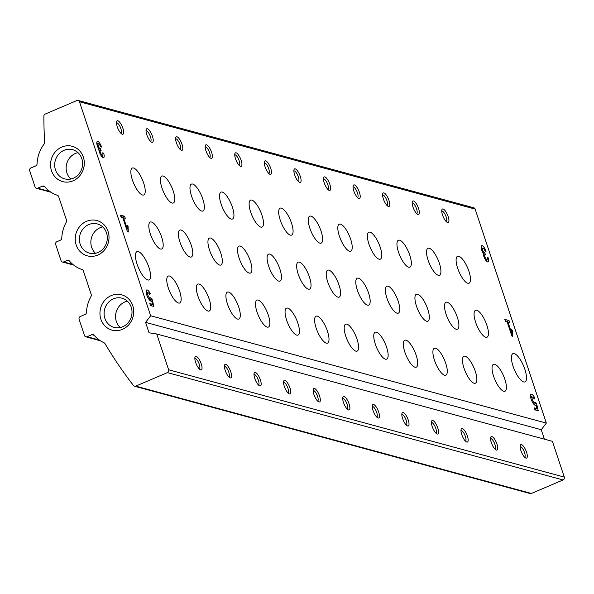 <?xml version="1.0" encoding="UTF-8"?>
<svg xmlns="http://www.w3.org/2000/svg" width="594" height="594" viewBox="0 0 594 594"><rect width="100%" height="100%" fill="white"/><g stroke="black" fill="none" stroke-linecap="round" stroke-linejoin="round"><path stroke-width="0.89" d="M150.668 315.763L145.589 322.379L149.064 332.811L156.727 333.991L168.629 369.772A2.198 2.012 105.2 0 1 167.397 372.616L135.736 386.122A2.198 2.012 105.2 0 1 133.412 385.432A439.063 402.643 105.2 0 1 105.056 343.726A3.661 3.356 105.2 0 0 103.913 342.686A32.93 30.197 105.2 0 1 94.052 335.194A2.198 2.012 105.2 0 0 91.862 334.689L87.08 336.724A2.198 2.012 105.2 0 1 84.496 335.513L79.106 319.312A2.198 2.012 105.2 0 1 80.346 316.476L85.12 314.434A2.198 2.012 105.2 0 0 86.472 312.414A32.93 30.197 105.2 0 1 91.031 296.399A2.198 2.012 105.2 0 0 91.224 294.505L83.346 270.842A2.198 2.012 105.2 0 0 82.106 269.565A32.93 30.197 105.2 0 1 69.35 260.937A2.198 2.012 105.2 0 0 67.159 260.424L63.655 261.924A2.198 2.012 105.2 0 1 61.071 260.714L55.68 244.505A2.198 2.012 105.2 0 1 56.913 241.669L60.417 240.169A2.198 2.012 105.2 0 0 61.769 238.149A32.93 30.197 105.2 0 1 66.328 222.134A2.198 2.012 105.2 0 0 66.521 220.248L58.643 196.577A2.198 2.012 105.2 0 0 57.403 195.3A32.93 30.197 105.2 0 1 44.647 186.672A2.198 2.012 105.2 0 0 42.456 186.16L37.674 188.201A2.198 2.012 105.2 0 1 35.091 186.991L29.7 170.79A2.198 2.012 105.2 0 1 30.94 167.946L35.714 165.912A2.198 2.012 105.2 0 0 37.066 163.885A32.93 30.197 105.2 0 1 43.585 144.78A3.661 3.356 105.2 0 0 44.609 142.003A439.063 402.643 105.2 0 1 43.882 116.238A2.198 2.012 105.2 0 1 45.233 114.048L76.886 100.542A2.198 2.012 105.2 0 1 79.477 101.752L150.668 315.763L546.332 423.099L541.26 429.714L544.401 439.159M156.727 333.991L552.398 441.327L564.3 477.108A2.198 2.012 105.2 0 1 563.06 479.952L531.407 493.458A2.198 2.012 105.2 0 1 530.16 493.547L134.489 386.211M78.141 100.453L473.804 207.789A2.198 2.012 105.2 0 1 475.141 209.088L546.332 423.099M101.589 147.06A5.487 1.775 66.9 0 0 97.327 141.439A5.487 1.775 66.9 0 0 98.797 149.064A5.487 1.775 66.9 0 0 100.676 154.9A5.487 1.775 66.9 0 0 103.653 157.61A5.487 1.775 66.9 0 0 103.616 153.133L102.628 152.866A2.925 0.943 66.9 0 1 102.651 155.257A2.925 0.943 66.9 0 1 100.371 152.257A2.198 0.713 66.9 0 1 100.356 150.468A2.198 0.713 66.9 0 1 100.542 150.46L101.106 150.616L100.438 148.589L99.874 148.433A2.198 0.713 66.9 0 1 98.352 146.183A2.925 0.943 66.9 0 1 98.329 143.793A2.925 0.943 66.9 0 1 100.609 146.792L101.589 147.06M127.465 231.771L128.311 232.002L128.059 226.262L127.175 225.156L127.346 229.113L123.597 217.827L125.282 218.288L124.614 216.261L120.389 215.117L121.057 217.137L122.75 217.597L127.465 231.771M150.482 305.576L153.861 306.497L152.109 299.049L150.475 297.743A2.925 0.943 66.9 0 1 150.208 298.21A2.925 0.943 66.9 0 1 148.188 295.886A2.925 0.943 66.9 0 1 147.906 292.827A2.925 0.943 66.9 0 1 149.762 294.787L150.2 293.391A6.037 1.953 66.9 0 0 146.688 289.969A6.037 1.953 66.9 0 0 147.26 296.287A6.037 1.953 66.9 0 0 151.425 301.069A6.037 1.953 66.9 0 0 151.715 300.839L152.524 304.291L149.807 303.556L150.482 305.576M485.996 251.344A5.487 1.775 66.9 0 0 481.727 245.723A5.487 1.775 66.9 0 0 483.204 253.348A5.487 1.775 66.9 0 0 485.083 259.177A5.487 1.775 66.9 0 0 488.06 261.895A5.487 1.775 66.9 0 0 488.016 257.417L487.028 257.15A2.925 0.943 66.9 0 1 487.05 259.533A2.925 0.943 66.9 0 1 484.778 256.541A2.198 0.713 66.9 0 1 484.763 254.752A2.198 0.713 66.9 0 1 484.949 254.744L485.513 254.893L484.838 252.873L484.273 252.717A2.198 0.713 66.9 0 1 482.759 250.46A2.925 0.943 66.9 0 1 482.736 248.077A2.925 0.943 66.9 0 1 485.008 251.076L485.996 251.344M511.872 336.056L512.711 336.286L512.459 330.539L511.575 329.432L511.753 333.39L507.996 322.104L509.689 322.564L509.013 320.537L504.789 319.394L505.464 321.421L507.15 321.881L511.872 336.056M534.882 409.86L538.261 410.773L536.516 403.326L534.875 402.027A2.925 0.943 66.9 0 1 534.607 402.494A2.925 0.943 66.9 0 1 532.588 400.17A2.925 0.943 66.9 0 1 532.313 397.104A2.925 0.943 66.9 0 1 534.169 399.071L534.607 397.676A6.037 1.953 66.9 0 0 531.088 394.245A6.037 1.953 66.9 0 0 531.667 400.564A6.037 1.953 66.9 0 0 535.825 405.353A6.037 1.953 66.9 0 0 536.115 405.115L536.931 408.568L534.206 407.833L534.882 409.86M137.088 264.174A15.37 4.967 -113.1 0 1 136.976 251.641A15.37 4.967 -113.1 0 1 147.572 263.833A15.37 4.967 -113.1 0 1 149.035 279.915A15.37 4.967 -113.1 0 1 137.088 264.174M513.045 366.164A15.37 4.967 -113.1 0 1 512.926 353.63A15.37 4.967 -113.1 0 1 523.522 365.815A15.37 4.967 -113.1 0 1 524.992 381.897A15.37 4.967 -113.1 0 1 513.045 366.164M412.941 206.957A7.321 2.361 -113.1 0 1 412.318 201.708A7.321 2.361 -113.1 0 1 417.931 206.794A7.321 2.361 -113.1 0 1 417.716 214.367A7.321 2.361 -113.1 0 1 412.941 206.957M383.375 198.938A7.321 2.361 -113.1 0 1 382.751 193.689A7.321 2.361 -113.1 0 1 388.365 198.775A7.321 2.361 -113.1 0 1 388.149 206.341A7.321 2.361 -113.1 0 1 383.375 198.938M353.809 190.912A7.321 2.361 -113.1 0 1 353.178 185.67A7.321 2.361 -113.1 0 1 358.798 190.748A7.321 2.361 -113.1 0 1 358.576 198.322A7.321 2.361 -113.1 0 1 353.809 190.912M324.235 182.893A7.321 2.361 -113.1 0 1 323.611 177.643A7.321 2.361 -113.1 0 1 329.224 182.729A7.321 2.361 -113.1 0 1 329.009 190.295A7.321 2.361 -113.1 0 1 324.235 182.893M294.669 174.874A7.321 2.361 -113.1 0 1 294.045 169.624A7.321 2.361 -113.1 0 1 299.658 174.71A7.321 2.361 -113.1 0 1 299.443 182.276A7.321 2.361 -113.1 0 1 294.669 174.874M265.095 166.847A7.321 2.361 -113.1 0 1 264.471 161.605A7.321 2.361 -113.1 0 1 270.084 166.684A7.321 2.361 -113.1 0 1 269.869 174.257A7.321 2.361 -113.1 0 1 265.095 166.847M235.528 158.828A7.321 2.361 -113.1 0 1 234.905 153.579A7.321 2.361 -113.1 0 1 240.518 158.665A7.321 2.361 -113.1 0 1 240.303 166.231A7.321 2.361 -113.1 0 1 235.528 158.828M205.955 150.809A7.321 2.361 -113.1 0 1 205.331 145.56A7.321 2.361 -113.1 0 1 210.952 150.638A7.321 2.361 -113.1 0 1 210.729 158.212A7.321 2.361 -113.1 0 1 205.955 150.809M176.388 142.783A7.321 2.361 -113.1 0 1 175.765 137.541A7.321 2.361 -113.1 0 1 181.378 142.619A7.321 2.361 -113.1 0 1 181.163 150.193A7.321 2.361 -113.1 0 1 176.388 142.783M146.822 134.764A7.321 2.361 -113.1 0 1 146.191 129.514A7.321 2.361 -113.1 0 1 151.812 134.6A7.321 2.361 -113.1 0 1 151.596 142.166A7.321 2.361 -113.1 0 1 146.822 134.764M117.248 126.737A7.321 2.361 -113.1 0 1 116.624 121.495A7.321 2.361 -113.1 0 1 122.238 126.574A7.321 2.361 -113.1 0 1 122.022 134.147A7.321 2.361 -113.1 0 1 117.248 126.737M442.515 214.976A7.321 2.361 -113.1 0 1 441.891 209.734A7.321 2.361 -113.1 0 1 447.505 214.813A7.321 2.361 -113.1 0 1 447.289 222.386A7.321 2.361 -113.1 0 1 442.515 214.976M386.924 298.166A14.635 4.73 -113.1 0 1 386.813 286.234A14.635 4.73 -113.1 0 1 396.903 297.839A14.635 4.73 -113.1 0 1 398.299 313.157A14.635 4.73 -113.1 0 1 386.924 298.166M404.885 352.175A14.635 4.73 -113.1 0 1 404.774 340.243A14.635 4.73 -113.1 0 1 414.872 351.848A14.635 4.73 -113.1 0 1 416.268 367.166A14.635 4.73 -113.1 0 1 404.885 352.175M339.389 236.137A14.635 4.73 -113.1 0 1 339.278 224.205A14.635 4.73 -113.1 0 1 349.369 235.811A14.635 4.73 -113.1 0 1 350.764 251.128A14.635 4.73 -113.1 0 1 339.389 236.137M357.35 290.147A14.635 4.73 -113.1 0 1 357.239 278.215A14.635 4.73 -113.1 0 1 367.33 289.82A14.635 4.73 -113.1 0 1 368.726 305.138A14.635 4.73 -113.1 0 1 357.35 290.147M345.753 336.13A14.635 4.73 -113.1 0 1 345.641 324.198A14.635 4.73 -113.1 0 1 355.732 335.803A14.635 4.73 -113.1 0 1 357.128 351.121A14.635 4.73 -113.1 0 1 345.753 336.13M327.784 282.128A14.635 4.73 -113.1 0 1 327.673 270.188A14.635 4.73 -113.1 0 1 337.763 281.794A14.635 4.73 -113.1 0 1 339.159 297.111A14.635 4.73 -113.1 0 1 327.784 282.128M309.816 228.118A14.635 4.73 -113.1 0 1 309.704 216.179A14.635 4.73 -113.1 0 1 319.795 227.784A14.635 4.73 -113.1 0 1 321.191 243.102A14.635 4.73 -113.1 0 1 309.816 228.118M375.319 344.156A14.635 4.73 -113.1 0 1 375.208 332.224A14.635 4.73 -113.1 0 1 385.298 343.829A14.635 4.73 -113.1 0 1 386.694 359.147A14.635 4.73 -113.1 0 1 375.319 344.156M398.522 252.183A14.635 4.73 -113.1 0 1 398.411 240.243A14.635 4.73 -113.1 0 1 408.509 251.856A14.635 4.73 -113.1 0 1 409.905 267.166A14.635 4.73 -113.1 0 1 398.522 252.183M416.491 306.192A14.635 4.73 -113.1 0 1 416.379 294.253A14.635 4.73 -113.1 0 1 426.47 305.858A14.635 4.73 -113.1 0 1 427.866 321.176A14.635 4.73 -113.1 0 1 416.491 306.192M434.459 360.194A14.635 4.73 -113.1 0 1 434.348 348.262A14.635 4.73 -113.1 0 1 444.438 359.867A14.635 4.73 -113.1 0 1 445.834 375.185A14.635 4.73 -113.1 0 1 434.459 360.194M368.956 244.156A14.635 4.73 -113.1 0 1 368.844 232.224A14.635 4.73 -113.1 0 1 378.935 243.83A14.635 4.73 -113.1 0 1 380.331 259.147A14.635 4.73 -113.1 0 1 368.956 244.156M493.599 376.24A14.635 4.73 -113.1 0 1 493.488 364.308A14.635 4.73 -113.1 0 1 503.578 375.913A14.635 4.73 -113.1 0 1 504.974 391.231A14.635 4.73 -113.1 0 1 493.599 376.24M428.096 260.202A14.635 4.73 -113.1 0 1 427.984 248.27A14.635 4.73 -113.1 0 1 438.075 259.875A14.635 4.73 -113.1 0 1 439.471 275.193A14.635 4.73 -113.1 0 1 428.096 260.202M446.064 314.211A14.635 4.73 -113.1 0 1 445.953 302.279A14.635 4.73 -113.1 0 1 456.044 313.884A14.635 4.73 -113.1 0 1 457.439 329.202A14.635 4.73 -113.1 0 1 446.064 314.211M464.025 368.221A14.635 4.73 -113.1 0 1 463.914 356.289A14.635 4.73 -113.1 0 1 474.005 367.894A14.635 4.73 -113.1 0 1 475.4 383.212A14.635 4.73 -113.1 0 1 464.025 368.221M161.969 188.008A14.635 4.73 -113.1 0 1 161.858 176.076A14.635 4.73 -113.1 0 1 171.948 187.682A14.635 4.73 -113.1 0 1 173.344 202.999A14.635 4.73 -113.1 0 1 161.969 188.008M179.937 242.018A14.635 4.73 -113.1 0 1 179.826 230.086A14.635 4.73 -113.1 0 1 189.917 241.691A14.635 4.73 -113.1 0 1 191.313 257.009A14.635 4.73 -113.1 0 1 179.937 242.018M197.899 296.027A14.635 4.73 -113.1 0 1 197.787 284.095A14.635 4.73 -113.1 0 1 207.885 295.701A14.635 4.73 -113.1 0 1 209.281 311.011A14.635 4.73 -113.1 0 1 197.899 296.027M132.403 179.989A14.635 4.73 -113.1 0 1 132.291 168.05A14.635 4.73 -113.1 0 1 142.382 179.655A14.635 4.73 -113.1 0 1 143.778 194.973A14.635 4.73 -113.1 0 1 132.403 179.989M257.039 312.065A14.635 4.73 -113.1 0 1 256.927 300.133A14.635 4.73 -113.1 0 1 267.018 311.739A14.635 4.73 -113.1 0 1 268.414 327.056A14.635 4.73 -113.1 0 1 257.039 312.065M191.535 196.027A14.635 4.73 -113.1 0 1 191.424 184.095A14.635 4.73 -113.1 0 1 201.522 195.701A14.635 4.73 -113.1 0 1 202.918 211.019A14.635 4.73 -113.1 0 1 191.535 196.027M209.504 250.037A14.635 4.73 -113.1 0 1 209.392 238.105A14.635 4.73 -113.1 0 1 219.483 249.71A14.635 4.73 -113.1 0 1 220.879 265.028A14.635 4.73 -113.1 0 1 209.504 250.037M227.472 304.046A14.635 4.73 -113.1 0 1 227.361 292.114A14.635 4.73 -113.1 0 1 237.452 303.72A14.635 4.73 -113.1 0 1 238.847 319.037A14.635 4.73 -113.1 0 1 227.472 304.046M250.675 212.073A14.635 4.73 -113.1 0 1 250.564 200.141A14.635 4.73 -113.1 0 1 260.655 211.746A14.635 4.73 -113.1 0 1 262.051 227.064A14.635 4.73 -113.1 0 1 250.675 212.073M316.179 328.111A14.635 4.73 -113.1 0 1 316.067 316.179A14.635 4.73 -113.1 0 1 326.158 327.784A14.635 4.73 -113.1 0 1 327.554 343.102A14.635 4.73 -113.1 0 1 316.179 328.111M298.21 274.101A14.635 4.73 -113.1 0 1 298.099 262.169A14.635 4.73 -113.1 0 1 308.197 273.775A14.635 4.73 -113.1 0 1 309.593 289.092A14.635 4.73 -113.1 0 1 298.21 274.101M280.249 220.092A14.635 4.73 -113.1 0 1 280.138 208.16A14.635 4.73 -113.1 0 1 290.228 219.765A14.635 4.73 -113.1 0 1 291.624 235.083A14.635 4.73 -113.1 0 1 280.249 220.092M268.644 266.082A14.635 4.73 -113.1 0 1 268.533 254.15A14.635 4.73 -113.1 0 1 278.623 265.756A14.635 4.73 -113.1 0 1 280.019 281.073A14.635 4.73 -113.1 0 1 268.644 266.082M286.612 320.092A14.635 4.73 -113.1 0 1 286.501 308.16A14.635 4.73 -113.1 0 1 296.592 319.765A14.635 4.73 -113.1 0 1 297.988 335.075A14.635 4.73 -113.1 0 1 286.612 320.092M221.109 204.054A14.635 4.73 -113.1 0 1 220.998 192.114A14.635 4.73 -113.1 0 1 231.088 203.72A14.635 4.73 -113.1 0 1 232.484 219.038A14.635 4.73 -113.1 0 1 221.109 204.054M239.078 258.056A14.635 4.73 -113.1 0 1 238.966 246.124A14.635 4.73 -113.1 0 1 249.057 257.729A14.635 4.73 -113.1 0 1 250.453 273.047A14.635 4.73 -113.1 0 1 239.078 258.056M150.364 233.991A14.635 4.73 -113.1 0 1 150.252 222.059A14.635 4.73 -113.1 0 1 160.343 233.665A14.635 4.73 -113.1 0 1 161.739 248.983A14.635 4.73 -113.1 0 1 150.364 233.991M168.332 288.001A14.635 4.73 -113.1 0 1 168.221 276.069A14.635 4.73 -113.1 0 1 178.311 287.674A14.635 4.73 -113.1 0 1 179.707 302.992A14.635 4.73 -113.1 0 1 168.332 288.001M475.631 322.23A14.635 4.73 -113.1 0 1 475.519 310.298A14.635 4.73 -113.1 0 1 485.61 321.903A14.635 4.73 -113.1 0 1 487.006 337.221A14.635 4.73 -113.1 0 1 475.631 322.23M457.662 268.221A14.635 4.73 -113.1 0 1 457.551 256.289A14.635 4.73 -113.1 0 1 467.641 267.894A14.635 4.73 -113.1 0 1 469.037 283.212A14.635 4.73 -113.1 0 1 457.662 268.221M145.589 322.379L541.26 429.714M520.893 450.594A7.321 2.361 -113.1 0 1 520.27 445.344A7.321 2.361 -113.1 0 1 525.883 450.43A7.321 2.361 -113.1 0 1 525.668 457.996A7.321 2.361 -113.1 0 1 520.893 450.594M491.32 442.567A7.321 2.361 -113.1 0 1 490.696 437.325A7.321 2.361 -113.1 0 1 496.309 442.404A7.321 2.361 -113.1 0 1 496.094 449.977A7.321 2.361 -113.1 0 1 491.32 442.567M461.753 434.548A7.321 2.361 -113.1 0 1 461.13 429.306A7.321 2.361 -113.1 0 1 466.743 434.385A7.321 2.361 -113.1 0 1 466.528 441.958A7.321 2.361 -113.1 0 1 461.753 434.548M432.187 426.529A7.321 2.361 -113.1 0 1 431.556 421.28A7.321 2.361 -113.1 0 1 437.177 426.366A7.321 2.361 -113.1 0 1 436.954 433.932A7.321 2.361 -113.1 0 1 432.187 426.529M402.613 418.503A7.321 2.361 -113.1 0 1 401.99 413.261A7.321 2.361 -113.1 0 1 407.603 418.339A7.321 2.361 -113.1 0 1 407.387 425.913A7.321 2.361 -113.1 0 1 402.613 418.503M373.047 410.484A7.321 2.361 -113.1 0 1 372.423 405.242A7.321 2.361 -113.1 0 1 378.036 410.32A7.321 2.361 -113.1 0 1 377.821 417.894A7.321 2.361 -113.1 0 1 373.047 410.484M343.473 402.465A7.321 2.361 -113.1 0 1 342.849 397.215A7.321 2.361 -113.1 0 1 348.463 402.301A7.321 2.361 -113.1 0 1 348.247 409.867A7.321 2.361 -113.1 0 1 343.473 402.465M313.907 394.438A7.321 2.361 -113.1 0 1 313.283 389.196A7.321 2.361 -113.1 0 1 318.896 394.275A7.321 2.361 -113.1 0 1 318.681 401.848A7.321 2.361 -113.1 0 1 313.907 394.438M284.333 386.419A7.321 2.361 -113.1 0 1 283.709 381.177A7.321 2.361 -113.1 0 1 289.33 386.256A7.321 2.361 -113.1 0 1 289.107 393.829A7.321 2.361 -113.1 0 1 284.333 386.419M254.767 378.4A7.321 2.361 -113.1 0 1 254.143 373.151A7.321 2.361 -113.1 0 1 259.756 378.237A7.321 2.361 -113.1 0 1 259.541 385.803A7.321 2.361 -113.1 0 1 254.767 378.4M225.2 370.374A7.321 2.361 -113.1 0 1 224.569 365.132A7.321 2.361 -113.1 0 1 230.19 370.211A7.321 2.361 -113.1 0 1 229.975 377.784A7.321 2.361 -113.1 0 1 225.2 370.374M195.626 362.355A7.321 2.361 -113.1 0 1 195.003 357.105A7.321 2.361 -113.1 0 1 200.616 362.192A7.321 2.361 -113.1 0 1 200.401 369.765A7.321 2.361 -113.1 0 1 195.626 362.355M61.813 147.067A18.295 16.781 105.2 0 1 84.029 166.498A18.295 16.781 105.2 0 1 56.445 178.267A18.295 16.781 105.2 0 1 61.813 147.067M111.219 295.589A18.295 16.781 105.2 0 1 133.435 315.02A18.295 16.781 105.2 0 1 105.851 326.789A18.295 16.781 105.2 0 1 111.219 295.589M86.516 221.324A18.295 16.781 105.2 0 1 108.732 240.756A18.295 16.781 105.2 0 1 81.148 252.524A18.295 16.781 105.2 0 1 86.516 221.324M88.706 224.584A15.125 13.87 105.2 0 1 97.312 223.938A15.125 13.87 105.2 0 1 106.742 242.166A15.125 13.87 105.2 0 1 89.39 253.133A15.125 13.87 105.2 0 1 79.396 239.582A15.125 13.87 105.2 0 1 88.706 224.584M95.5 253.282A15.125 13.87 105.2 0 1 100.163 227.688A15.125 13.87 105.2 0 1 102.658 226.893M113.417 298.841A15.125 13.87 105.2 0 1 122.015 298.203A15.125 13.87 105.2 0 1 131.445 316.431A15.125 13.87 105.2 0 1 114.093 327.398A15.125 13.87 105.2 0 1 104.099 313.84A15.125 13.87 105.2 0 1 113.417 298.841M120.203 327.546A15.125 13.87 105.2 0 1 124.866 301.952A15.125 13.87 105.2 0 1 127.361 301.158M64.004 150.319A15.125 13.87 105.2 0 1 72.609 149.673A15.125 13.87 105.2 0 1 82.039 167.902A15.125 13.87 105.2 0 1 64.687 178.868A15.125 13.87 105.2 0 1 54.693 165.318A15.125 13.87 105.2 0 1 64.004 150.319M70.797 179.024A15.125 13.87 105.2 0 1 75.46 153.423A15.125 13.87 105.2 0 1 77.955 152.628M441.728 211.048A5.732 1.849 -113.1 0 1 445.656 215.607A5.732 1.849 -113.1 0 1 446.228 221.592M194.839 358.42A5.732 1.849 -113.1 0 1 198.767 362.979A5.732 1.849 -113.1 0 1 199.346 368.971M224.413 366.446A5.732 1.849 -113.1 0 1 228.341 371.005A5.732 1.849 -113.1 0 1 228.913 376.99M253.98 374.465A5.732 1.849 -113.1 0 1 257.907 379.024A5.732 1.849 -113.1 0 1 258.479 385.009M283.553 382.484A5.732 1.849 -113.1 0 1 287.474 387.043A5.732 1.849 -113.1 0 1 288.053 393.035M313.12 390.51A5.732 1.849 -113.1 0 1 317.048 395.069A5.732 1.849 -113.1 0 1 317.619 401.054M342.693 398.529A5.732 1.849 -113.1 0 1 346.614 403.088A5.732 1.849 -113.1 0 1 347.193 409.073M372.26 406.548A5.732 1.849 -113.1 0 1 376.188 411.107A5.732 1.849 -113.1 0 1 376.759 417.099M401.826 414.575A5.732 1.849 -113.1 0 1 405.754 419.134A5.732 1.849 -113.1 0 1 406.326 425.118M431.4 422.594A5.732 1.849 -113.1 0 1 435.328 427.153A5.732 1.849 -113.1 0 1 435.899 433.137M460.966 430.62A5.732 1.849 -113.1 0 1 464.894 435.172A5.732 1.849 -113.1 0 1 465.466 441.164M490.54 438.639A5.732 1.849 -113.1 0 1 494.46 443.198A5.732 1.849 -113.1 0 1 495.04 449.183M520.106 446.658A5.732 1.849 -113.1 0 1 524.034 451.217A5.732 1.849 -113.1 0 1 524.606 457.202M116.461 122.81A5.732 1.849 -113.1 0 1 120.389 127.368A5.732 1.849 -113.1 0 1 120.968 133.353M146.035 130.828A5.732 1.849 -113.1 0 1 149.963 135.387A5.732 1.849 -113.1 0 1 150.534 141.372M175.601 138.855A5.732 1.849 -113.1 0 1 179.529 143.406A5.732 1.849 -113.1 0 1 180.101 149.398M205.175 146.874A5.732 1.849 -113.1 0 1 209.095 151.433A5.732 1.849 -113.1 0 1 209.675 157.417M234.741 154.893A5.732 1.849 -113.1 0 1 238.669 159.452A5.732 1.849 -113.1 0 1 239.241 165.444M264.315 162.919A5.732 1.849 -113.1 0 1 268.236 167.471A5.732 1.849 -113.1 0 1 268.815 173.463M293.882 170.938A5.732 1.849 -113.1 0 1 297.809 175.497A5.732 1.849 -113.1 0 1 298.381 181.482M323.448 178.957A5.732 1.849 -113.1 0 1 327.376 183.516A5.732 1.849 -113.1 0 1 327.947 189.508M353.022 186.984A5.732 1.849 -113.1 0 1 356.949 191.535A5.732 1.849 -113.1 0 1 357.521 197.527M382.588 195.003A5.732 1.849 -113.1 0 1 386.516 199.562A5.732 1.849 -113.1 0 1 387.088 205.546M412.162 203.022A5.732 1.849 -113.1 0 1 416.082 207.581A5.732 1.849 -113.1 0 1 416.661 213.573M534.838 405.145L534.6 404.143L536.516 403.326M536.018 410.164L535.758 409.073M534.6 404.143L533.345 403.029M533.612 398.099L534.607 397.676M531.964 397.252A6.037 1.953 66.9 0 0 530.501 395.507M535.461 405.398L536.115 405.115M534.697 409.303L536.931 408.568M511.642 330.888L512.459 330.539M511.078 333.68L511.753 333.39M507.328 322.394L507.996 322.104M507.432 322.349L507.105 321.354L509.013 320.537M507.105 321.354L505.279 320.857M482.202 248.299A5.487 1.775 66.9 0 0 481.185 247.082M486.694 261.345A5.487 1.775 66.9 0 0 486.523 259.764M487.206 257.759L488.016 257.417M483.212 253.564L484.838 252.873M150.43 300.868L150.2 299.866L152.109 299.049M151.611 305.888L151.359 304.789M150.2 299.866L148.946 298.752M149.213 293.815L150.2 293.391M147.564 292.976A6.037 1.953 66.9 0 0 146.094 291.231M151.054 301.121L151.715 300.839M150.297 305.019L152.524 304.291M127.242 226.611L128.059 226.262M126.678 229.395L127.346 229.113M122.921 218.117L123.597 217.827M123.032 218.065L122.698 217.077L124.614 216.261M122.698 217.077L120.872 216.58M97.802 144.023A5.487 1.775 66.9 0 0 96.777 142.805M102.294 157.061A5.487 1.775 66.9 0 0 102.116 155.48M102.807 153.482L103.616 153.133M98.812 149.28L100.438 148.589M168.629 369.772L564.3 477.108M167.397 372.616L563.06 479.952M135.736 386.122L531.407 493.458M91.862 334.689L94.149 335.306M87.08 336.724L99.354 340.058M67.159 260.424L69.446 261.048M63.655 261.924L72.869 264.419M42.456 186.16L44.743 186.783M37.674 188.201L49.948 191.535M79.477 101.752L475.141 209.088M484.006 256.868L484.778 256.541M483.122 253.207L484.273 252.717M481.979 250.794L482.759 250.46M99.599 152.591L100.371 152.257M98.715 148.931L99.874 148.433M97.579 146.51L98.352 146.183M85.833 336.82L100.423 340.778M62.407 262.013L73.678 265.072M36.427 188.298L51.017 192.256M533.041 403.163L534.607 402.494M530.739 397.78L532.313 397.104M485.677 260.127L487.05 259.533M483.501 255.286L484.763 254.752M481.355 248.663L482.736 248.077M148.634 298.879L150.208 298.21M146.339 293.495L147.906 292.827M101.27 155.843L102.651 155.257M99.101 151.002L100.356 150.468M96.948 144.387L98.329 143.793"/></g></svg>
